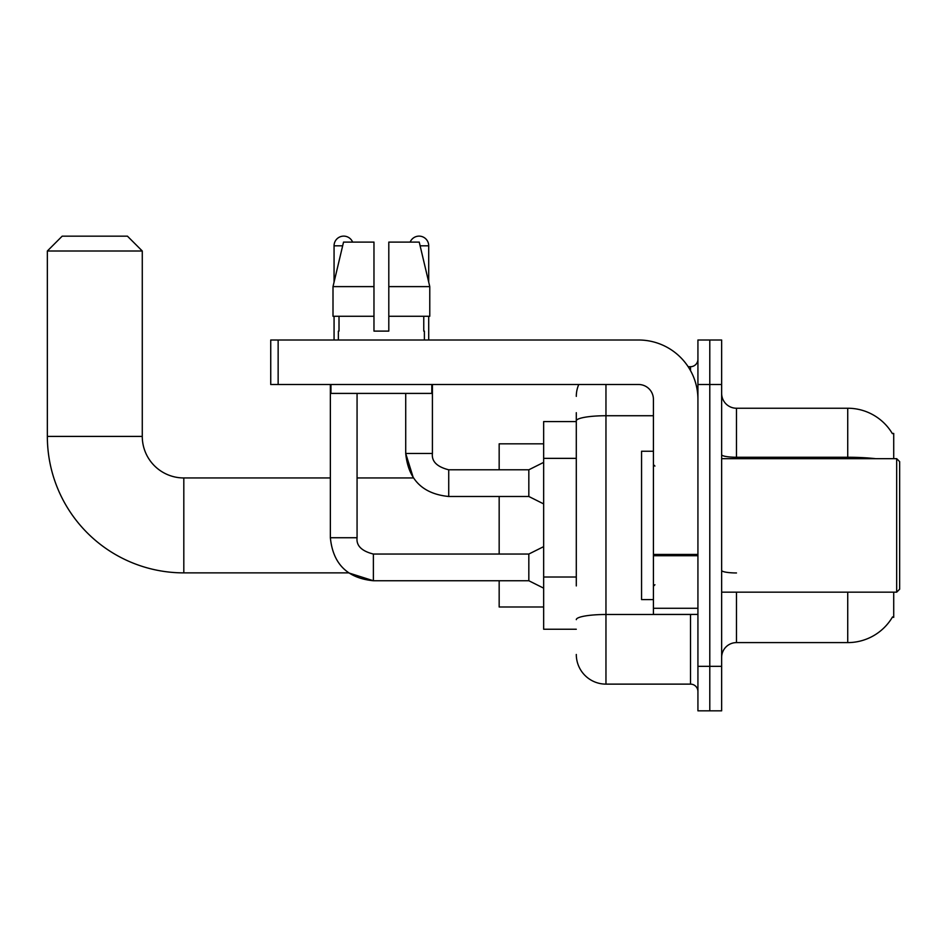 <?xml version="1.0" encoding="UTF-8"?>
<svg xmlns="http://www.w3.org/2000/svg" width="947" height="947" viewBox="0 0 947 947"><rect width="100%" height="100%" fill="white"/><g stroke="black" fill="none" stroke-linecap="round" stroke-linejoin="round"><path stroke-width="1.42" d="M893.719 458.668L893.719 433.454L892.263 433.454M893.719 592.159L893.719 617.385L892.524 616.935A51.919 51.919 0 0 1 847.731 642.599A51.919 51.919 0 0 0 892.263 617.385M576.297 449.458L576.297 412.691L576.297 421.581L543.661 421.581L543.661 629.246L576.297 629.246M736.482 592.159L736.482 642.599A14.832 14.832 0 0 0 721.65 657.431A14.832 14.832 0 0 1 736.482 642.599L847.731 642.599L847.731 592.159M709.788 666.333L709.788 710.83L721.65 710.83L721.65 666.333L709.788 666.333L709.788 710.83L697.927 710.83L697.927 666.333L709.788 666.333L709.788 384.506L709.788 666.333M697.927 666.333L697.927 340.009L709.788 340.009L709.788 384.506L709.788 340.009L721.65 340.009L721.65 666.333M875.549 458.668A51.919 9.02 180 0 0 847.731 457.259L847.731 408.24A51.919 51.919 0 0 1 892.37 433.631A51.919 51.919 0 0 0 847.731 408.24L736.482 408.24A14.832 14.832 0 0 1 721.65 393.407A14.832 14.832 0 0 0 736.482 408.24L736.482 458.668M576.297 585.921L576.297 412.691M605.962 384.506L605.962 684.125L690.505 684.125L690.505 614.414M688.138 366.702L690.505 366.702A7.422 7.422 0 0 0 697.927 359.292M697.927 691.547A7.422 7.422 0 0 0 690.505 684.125M576.297 396.367A29.665 29.665 0 0 1 578.771 384.506M605.962 684.125A29.665 29.665 0 0 1 576.297 654.46M388.803 331.107L373.97 331.107L388.803 331.107L373.97 331.107L388.803 331.107L388.803 242.101L419.237 242.101L429.772 286.61L429.772 316.274L388.803 316.274M410.158 242.101A9.636 9.636 0 0 1 428.707 245.818L428.707 282.088L429.772 286.61L388.803 286.61M373.97 286.61L373.97 316.274L373.97 286.61L373.97 316.274L333.001 316.274L333.001 286.61L343.536 242.101L373.97 242.101L373.97 286.61L333.001 286.61L334.066 282.088L334.066 245.818L342.66 245.818M543.661 546.632L528.828 554.042L528.828 580.748L373.378 580.748L348.591 572.876L183.813 572.876A136.463 136.463 0 0 1 47.35 436.413L47.35 251.002L62.182 236.17L127.443 236.17L142.275 251.002L47.35 251.002M183.813 572.876L183.813 477.951A41.538 41.538 0 0 1 142.275 436.413L142.275 251.002M499.164 496.488L499.164 554.042M499.164 580.748L499.164 606.991L543.661 606.991M543.661 443.835L499.164 443.835L499.164 469.795M334.066 245.818A9.636 9.636 0 0 1 352.615 242.101M330.361 384.506L330.361 537.73L357.066 537.73L357.066 393.407M334.066 316.274L334.066 340.009M543.661 503.911L528.828 496.488L528.828 469.795L543.661 462.373M405.718 393.407L405.718 453.471L432.412 453.471L432.412 384.506M428.707 316.274L428.707 340.009M697.927 614.414L653.418 614.414L653.418 554.433L697.927 554.433L697.927 399.338A59.33 59.33 0 0 0 638.586 340.009L278.146 340.009L278.146 384.506L638.586 384.506A14.832 14.832 0 0 1 653.418 399.338L653.418 554.433M278.146 384.506L270.735 384.506L270.735 340.009L278.146 340.009M338.375 331.107L339.014 331.107L338.375 331.107L338.375 340.009M424.398 331.107L423.759 331.107L424.398 331.107L424.398 340.009M423.759 316.274L423.759 331.107M373.97 316.274L373.97 331.107M339.014 331.107L339.014 316.274M330.953 384.506L330.953 393.407L431.82 393.407L431.82 384.506M429.772 316.274L429.772 286.61L419.237 242.101M343.536 242.101L333.001 286.61M896.679 458.668L899.65 461.639L899.65 589.2L896.679 592.159L896.679 458.668L721.65 458.668M653.418 451.245L641.557 451.245L641.557 599.581L653.418 599.581M576.297 458.36L543.661 458.36M576.297 577.019L543.661 577.019M847.731 458.668L847.731 457.259L736.482 457.259A14.832 2.581 -0 0 1 721.65 454.69M721.65 384.506L697.927 384.506M736.482 572.959A14.832 2.581 0 0 1 721.65 570.39M693.086 614.414A7.422 1.29 0 0 1 690.505 614.496L605.962 614.496A29.665 5.149 180 0 0 576.297 619.646M576.297 420.882A29.665 5.149 180 0 1 605.962 415.733L653.418 415.733M690.505 370.608L690.505 366.702M47.35 436.413L142.275 436.413M330.361 537.73C332.942 563.82 347.277 578.167 373.378 580.748L373.378 554.042C361.6 551.083 356.167 545.638 357.066 537.73M528.828 496.488L448.724 496.488L448.724 469.795C436.958 466.824 431.512 461.39 432.412 453.471C431.512 461.39 436.958 466.824 448.724 469.795L528.828 469.795M420.113 245.818L428.707 245.818M697.927 555.723L653.418 555.723M653.418 608.282L697.927 608.282M448.724 496.488C422.634 493.908 408.287 479.573 405.718 453.471L413.354 477.951L357.066 477.951M330.361 477.951L183.813 477.951M528.828 580.748L543.661 588.158M528.828 554.042L373.378 554.042M721.65 592.159L896.679 592.159M654.91 466.078L653.418 464.598M654.91 584.749L653.418 586.229"/></g></svg>

